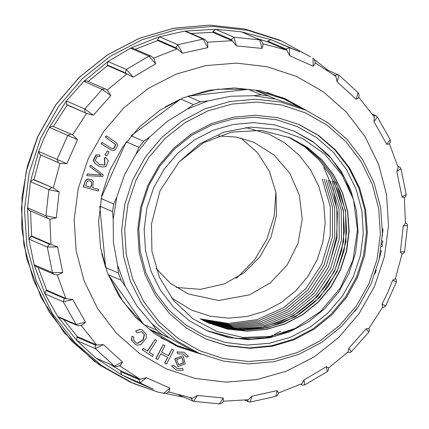 <?xml version="1.0" encoding="UTF-8"?>
<svg xmlns="http://www.w3.org/2000/svg" width="429" height="429" viewBox="0 0 429 429"><rect width="100%" height="100%" fill="white"/><g stroke="black" fill="none" stroke-linecap="round" stroke-linejoin="round"><path stroke-width="0.64" d="M188.503 356.284L184.046 352.257L177.086 352.053L177.708 353.882L183.269 354.048L186.84 357.271L188.503 356.284M186.84 357.271L183.162 354M177.708 353.882L177.086 352.053M184.046 352.257L176.871 351.962M178.518 364.725L183.36 362.832L182.009 357.797L181.612 357.577M182.228 357.888L181.724 357.625L176.673 359.684L178.625 364.779L183.548 362.982L182.228 357.888M183.258 356.236L182.497 355.834L174.919 358.923L177.853 366.564L185.237 363.872L183.258 356.236M182.497 355.834L174.705 358.832L177.853 366.564M171.841 366.114L173.509 365.133L177.075 368.355L182.641 368.516L183.258 370.345L176.303 370.141L171.627 366.017L173.509 365.133M176.303 370.141L171.627 366.017M182.641 368.516L176.968 368.307M381.408 246.568L382.057 246.659L382.378 244.535L381.66 244.433M382.378 244.535L381.665 244.364M375.08 273.616L376.249 270.072M381.799 243.109L382.577 243.222L382.893 241.098L382.003 240.975M382.893 241.098L382.008 240.905M354.831 311.438L358.66 306.145M379.343 258.467L381.365 250.831L380.813 250.702M381.365 250.831L380.818 250.654M382.325 236.165L382.963 229.215L382.486 228.689M166.634 363.985L173.681 350.08L171.9 349.174L168.581 355.727L161.615 352.171L164.934 345.618L163.154 344.712L156.113 358.617L157.888 359.523L160.778 353.818L167.75 357.368L164.854 363.079L166.634 363.985L164.854 363.079M167.75 357.368L164.613 362.972M160.773 353.828L167.508 357.266M157.888 359.523L156.113 358.617M163.154 344.712L155.866 358.515M171.9 349.174L168.345 355.609M149.233 352.198L156.682 340.653L155.014 339.559L147.565 351.11L143.399 348.38L142.401 349.925L152.392 356.461L153.384 354.917L149.233 352.198M152.392 356.461L142.401 349.925M143.399 348.38L142.16 349.817M155.014 339.559L147.351 350.965M135.848 331.075L137.065 332.754L141.833 331.767L144.476 334.658L143.216 339.859L137.752 343.339L136.293 342.991L133.51 339.966L133.886 337.071L132.068 336.202L131.633 340.17L135.628 344.621L137.242 345.104L140.943 344.584L146.294 338.09L146.353 334.304L142.294 329.965L140.02 329.493L135.607 330.974L137.065 332.754M142.294 329.965L139.779 329.392L135.607 330.974M132.068 336.202L131.392 340.068L135.628 344.621M141.709 331.714L144.235 334.556L142.975 339.757L137.505 343.238L136.17 342.937M105.202 154.987L106.853 155.904L109.068 151.882L107.422 150.965L104.96 154.88L106.853 155.904M107.422 150.965L104.96 154.88M90.38 181L91.457 181.907L91.57 184.234L90.728 187.264L85.709 185.896M91.811 184.336L90.969 187.366L85.698 185.934L87.066 181.526L88.208 180.781L90.503 181.049L91.699 182.009L91.57 184.234M83.532 187.017L98.268 191.018L98.697 189.462L92.707 187.838L93.2 181.038L91.205 179.547L88.17 179.032L85.392 180.845L83.532 187.017L83.285 186.91L85.392 180.845M91.205 179.547L87.929 178.931L85.151 180.743M98.697 189.462L92.718 187.8M106.456 135.816L105.588 137.173L115.835 144.723L113.948 148.606L111.583 148.45L102.172 142.519L101.303 143.876L111.057 149.984L112.167 150.375L114.8 150.23L117.744 145.42L116.704 142.964L106.456 135.816L105.346 137.071L115.594 144.616L113.706 148.498L111.46 148.396M101.303 143.876L111.057 149.984M102.172 142.519L101.062 143.774M86.765 175.665L102.729 176.485L103.303 174.935L90.616 165.219L90.047 166.758L101.442 175.129L87.366 174.024L86.765 175.665L87.366 174.024M101.442 175.129L87.125 173.922M90.047 166.758L101.201 175.027M90.616 165.219L89.806 166.656M105.69 157.379L104.542 158.623L105.014 165.063L99.641 164.58L95.211 160.618L96.992 156.623L99.71 156.542L99.957 154.912L96.252 155.083L93.468 160.43L95.034 163.454L98.906 166.071L102.467 167.042L105.893 166.586L108.349 160.65L105.448 157.271L104.301 158.516L104.773 164.956L99.517 164.527M99.957 154.912L96.01 154.976L93.227 160.328L94.793 163.347L98.906 166.071M326.078 69.455L338.867 75.118L337.13 81.88L335.832 76.383L315.208 62.838M335.757 76.324L335.188 75.327L333.376 74.544M358.676 97.555L356.167 99.244L358.07 92.643L358.735 93.64L359.062 95.506L358.617 97.742M356.167 99.244L337.13 81.88M372.345 114.135L375.879 115.664L377.343 116.881L374.04 121.723L374.249 116.865L358.746 97.329M374.029 116.543L373.503 115.782M386.76 144.289L390.154 139.613L390.47 140.943L390.127 142.594L389.307 143.988L386.76 144.289L374.04 121.723M397.924 166.506L399.984 167.213L400.976 168.731L396.825 171.375L398.219 167.508L389.43 143.817M404.349 197.769L401.989 196.932L406.166 194.428M401.989 196.932L396.825 171.375M407.534 225.552L403.26 225.981L405.453 223.305L404.338 197.774M400.364 252.027L404.622 251.705L403.973 253.03L402.043 254.011L400.364 252.027L403.26 225.981M395.34 278.711L396.064 279.354L396.444 281.826L392.717 280.185L395.307 278.807L402.048 254.027M382.7 307.105L382.041 304.172L385.73 305.898L383.639 307.271L382.673 307.159M382.041 304.172L387.816 292.374L392.717 280.185M368.817 332.126L366.227 328.694L368.811 328.635L369.358 330.818L368.822 332.132M348.203 351.791L348.815 348.268L351.33 351.785L350.064 352.488L348.005 352.241M348.815 348.268L366.227 328.694M327.284 371.589L326.383 366.747L328.56 367.943M301.866 383.719L303.941 379.997L304.719 384.915L302.96 385.199L300.6 384.32M303.941 379.997L326.383 366.747M278.555 392.755L278.046 394.337L277.027 395.699L275.842 396.342L277.08 390.626L278.534 392.835M248.214 399.721L251.807 396.257L250.38 402.016L248.552 401.769L244.793 400.139M246.948 399.882L247.935 399.758M251.807 396.257L277.08 390.626M223.67 400.842L222.276 402.713L220.656 403.716L219.471 403.893L223.155 397.994L223.6 400.959M189.205 397.544L191.323 398.455L192.53 398.203L197.517 395.452L193.608 401.324L178.861 395.045M197.517 395.452L223.155 397.994M169.203 391.441L166.763 393.211L164.87 393.624L163.733 393.414L169.873 388.127L169.08 391.559M120.619 371.594L139.001 379.552L146.391 377.659L140.106 382.882L121.718 374.925L120.619 371.594L120.914 370.929L109.604 364.065M53.41 188.058L33.961 179.638L40.658 154.971L40.01 154.681L38.669 151.442L30.454 181.714L33.253 179.569L53.41 188.058L59.229 191.843L48.842 189.672L30.454 181.714L27.547 207.856L45.93 215.814L56.328 217.894L50.295 219.085L47.447 218.27L29.065 210.307L27.547 207.856L28.915 239.076L30.936 236.17L49.319 244.133L51.083 244.428L57.604 246.938L47.297 247.034L28.915 239.076L34.095 264.725L52.483 272.688L62.768 272.495L57.883 274.871L54.987 274.662L35.521 266.377L34.095 264.725L44.916 293.838L45.962 290.46L64.345 298.418L72.833 299.581L63.299 301.801L44.916 293.838L57.684 316.495L76.067 324.453L77.161 325.37L58.778 317.406L57.684 316.495L76.893 340.653L76.866 337.124L95.249 345.082L103.427 344.626L95.281 348.611L76.893 340.653L95.999 358.081L114.934 366.371L95.999 358.081L121.718 374.925L135.038 381.365L153.426 389.328L140.106 382.882L139.001 379.552M140.358 379.338L120.914 370.929M146.391 377.659L169.873 388.127M95.249 345.082L95.281 348.611L114.382 366.044L122.458 361.996L120.249 365.519M96.793 344.991L77.349 336.583L63.471 319.439M76.866 337.124L77.349 336.583M103.427 344.626L122.458 361.996M64.345 298.418L63.299 301.801L76.067 324.453L85.553 322.152L81.869 325.332M66.028 298.509L46.584 290.095L38.101 267.492M45.962 290.46L46.584 290.095M72.833 299.581L85.553 322.152M51.083 244.428L31.633 236.014L30.507 210.934M30.936 236.17L31.633 236.014M57.604 246.938L62.768 272.495M33.253 179.569L33.961 179.638M59.229 191.843L56.328 217.894M53.341 126.48L67.192 105.008L66.661 104.526L66.382 101.013L49.389 127.37L52.665 126.185L72.791 134.91L77.552 139.698L49.389 127.37L43.608 139.216L38.669 151.442L66.87 163.685L60.103 163.39L40.01 154.681M40.658 154.971L60.103 163.39M77.552 139.698L66.87 163.685M107.513 90.288L110.779 95.603L102.247 89.323L83.864 81.365L66.382 101.013L84.77 108.977L93.361 115.181L86.637 113.433L66.661 104.526M88.16 81.483L107.518 65.573L107.17 64.951L107.974 61.503L83.864 81.365L86.653 80.834L105.035 88.792L107.62 90.363M67.192 105.008L86.637 113.433M110.779 95.603L93.361 115.181M153.979 58.516L155.652 63.873L148.884 56.161L130.502 48.204L107.974 61.503L126.357 69.466L133.21 77.123L126.963 73.997L125.552 72.909L107.17 64.951M135.307 49.297L157.695 40.524L157.556 39.817L159.368 36.781L130.502 48.204L132.631 48.139L151.013 56.097L148.884 56.161L126.357 69.466L125.552 72.909M107.518 65.573L126.963 73.997M155.652 63.873L133.21 77.123M207.62 42.696L207.786 47.614L203.121 39.087L184.738 31.129L159.368 36.781L177.751 44.739L182.507 53.244L175.938 47.78L157.556 39.817M191.012 33.435L212.811 32.32L212.891 31.596L215.535 29.263L184.738 31.129L186.1 31.306L204.483 39.264L203.121 39.087L177.751 44.739L175.938 47.78M157.695 40.524L177.139 48.949M207.786 47.614L182.507 53.244M263.175 44.348L262.071 48.418L259.647 39.774L241.264 31.816L215.535 29.263L233.918 37.221L236.438 45.876L231.279 39.559L212.891 31.596M256.805 38.465L267.471 41.752L267.766 41.093L270.978 39.682L241.264 31.816L260.215 39.945L233.918 37.221L231.279 39.559M212.811 32.32L232.255 40.744M262.071 48.418L236.438 45.876M286.148 49.051L289.361 47.646L299.614 51.711L270.978 39.682L289.361 47.646L289.72 55.743L286.148 49.051L267.766 41.093M313.202 66.211L313.009 58.188L313.921 58.891L314.891 60.612L315.202 63.519L313.202 66.211L289.72 55.743M267.471 41.752L286.91 50.177M193.978 351.453L174.962 345.388M282.309 97.48L299.737 107.196M201.163 354.204L177.66 346.589L155.003 333.95L135.285 317.036L119.257 296.487L107.534 273.107L100.568 247.78L98.632 221.487L101.796 195.233L109.937 170.034L122.742 146.857L139.72 126.593L160.221 110.012L183.456 97.764L208.532 90.31L234.481 87.94L260.312 90.75L285.028 98.622L306.66 110.553M240.825 137.988L257.459 152.66L269.482 171.418L275.992 192.857L276.507 215.374L270.978 237.285L259.824 256.944L243.881 272.882L224.346 283.907L200.44 289.382L176.121 287.419M155.963 268.334L170.442 283.306L188.261 293.988L218.747 300.514L249.581 294.83L270.506 282.732L287.14 265.025L298.032 243.243L302.241 219.283L299.399 195.227L289.752 173.166L274.142 155.014L253.925 142.348L236.492 137.076L218.275 135.918M240.133 274.769L235.971 278.201M237.393 277.343L254.44 260.017L266.913 239.226L274.201 216.211L275.901 192.294M306.038 110.274L328.099 122.882L347.254 139.639L362.778 159.904L374.072 182.91L380.705 207.765L382.427 233.537L379.172 259.229L371.069 283.864L358.413 306.504L341.704 326.281L321.568 342.449L298.777 354.375L274.206 361.62L248.782 363.899L223.488 361.127L199.281 353.405L177.021 340.985L157.641 324.362L141.892 304.172L130.373 281.188L123.525 256.301L121.622 230.464L124.732 204.671L132.733 179.907L145.313 157.132L162.001 137.216L182.148 120.924L204.976 108.886L229.617 101.56L255.121 99.233L280.502 101.989L306.038 110.274M304.794 109.727L295.994 105.92L275.466 99.035L253.711 95.699L230.63 96.252L207.942 100.917L187.296 109.089L167.401 121.268L149.877 136.787L135.864 154.274L124.49 174.823L116.833 197.029L113.208 219.149L113.395 242.562L117.653 265.508L125.391 286.331L137.098 306.333L152.123 323.868L169.149 337.816L190.481 349.597L199.281 353.405M147.946 185.162L159.148 165.347L173.89 148.048L191.607 133.923L211.642 123.514L233.22 117.203L255.534 115.245L277.735 117.702L298.981 124.48L318.581 135.419L335.65 150.059L349.522 167.841L359.663 188.074L365.69 209.99L367.369 232.749L364.629 255.464L357.588 277.268L346.503 297.329L331.81 314.865L314.071 329.209L293.962 339.811L272.265 346.262L249.807 348.31L227.45 345.881L206.065 339.071L186.336 328.046L169.187 313.277L155.282 295.329L145.163 274.909L139.227 252.81L137.698 229.89L140.648 207.046L147.946 185.162M305.464 112.859L281.735 105.019L256.88 102.048L231.864 104.07L207.636 110.993L185.135 122.56L165.219 138.32L148.665 157.679L136.095 179.88L128.003 204.075L124.7 229.338L126.303 254.692L132.759 279.166L143.817 301.818L159.052 321.782L177.879 338.283L199.576 350.691L223.305 358.531L248.16 361.502L273.182 359.486L297.41 352.558L319.911 340.996L339.822 325.23L356.381 305.877L368.945 283.671L377.037 259.475L380.346 234.213L378.737 208.859L372.281 184.384L361.223 161.733L345.989 141.768L327.161 125.268L305.464 112.859M152.123 323.868L156.494 330.003L162.312 334.77L169.149 337.816M117.653 265.508L118.377 273.08L121.021 280.201L125.391 286.331M116.833 197.029L113.723 204.016L112.484 211.577L113.208 219.149M149.877 136.787L143.763 141.313L138.975 147.286L135.864 154.274M207.942 100.917L200.466 101.77L193.409 104.563L187.296 109.089M275.466 99.035L268.624 95.983L261.191 94.847L253.711 95.699M301.566 108.333L283.848 98.96L255.861 90.46L268.624 95.983M261.191 94.847L248.429 89.318L187.698 96.241L200.466 101.77M162.312 334.77L149.544 329.241L177.097 345.501L160.886 337.821M267.154 92.391L283.848 98.96M177.097 345.501L196.053 352.005M121.021 280.201L108.258 274.673L123.085 301.726L143.726 324.474L156.494 330.003M101.711 253.609L105.614 267.557L118.377 273.08M112.484 211.577L99.86 206.108M101.11 198.557L113.723 204.016M138.975 147.286L126.362 141.827M131.14 135.843L143.763 141.313M193.409 104.563L180.641 99.035L165.251 106.853M248.429 89.318L217.718 89.178L187.698 96.241M180.641 99.035L131.505 135.414M125.922 142.407L101.249 197.823M99.78 206.698L105.614 267.557M108.258 274.673L143.726 324.474M149.544 329.241L169.846 338.293M171.584 297.951L191.661 310.178L210.151 316.178L228.528 318.173L246.997 316.489L264.838 311.186L281.37 302.466L295.956 290.674L308.038 276.255L317.149 259.76L322.94 241.833L325.193 223.155L323.815 204.445L318.86 186.422L310.516 169.782L299.115 155.164L285.081 143.13L268.962 134.138L245.726 127.52M330.641 259.711L336.609 236.535L337.462 212.671L333.151 189.275L323.89 167.482M290.122 137.784L307.03 147.217L321.745 159.872L333.687 175.252L342.406 192.787L347.533 211.749L348.9 231.36L346.444 250.97L340.283 269.809L330.641 287.098L317.835 302.273L302.311 314.72L284.845 323.841L266.018 329.359L246.509 331.086L227.139 328.957L208.585 323.026L227.467 329.081L246.863 331.204L266.355 329.44L285.199 323.895L302.611 314.784L318.034 302.413L330.85 287.253L340.524 269.911L346.707 251.04L349.136 231.387L347.769 211.76L342.626 192.868L333.939 175.375L322.045 160.038L307.362 147.383L290.369 137.881L261.374 130.395L231.36 132.148L203.132 142.937L179.113 161.921L160.071 190.589L151.507 223.927L151.904 251.297L159.486 277.472L173.659 300.579L193.216 318.945L216.94 331.488L243.2 337.451L270.131 336.384L296.107 328.442L274.576 336.325L251.957 339.436L229.274 337.618L207.561 330.968M289.071 137.328L305.834 146.986L320.324 159.77L332.025 175.209L340.503 192.734L345.442 211.594L346.632 231.161L344.063 250.702L337.789 269.423L328.056 286.642L315.186 301.705L299.769 313.953L282.384 322.957L263.599 328.421L244.203 330.126L224.909 327.987L206.344 322.066L236.25 329.794L266.881 327.922L295.624 316.741L319.728 297.394L337.076 271.621L345.962 241.859L345.538 210.853L335.896 181.783M288.186 136.98L304.665 146.793L318.881 159.668L330.346 175.177L338.604 192.653L343.329 211.492L344.38 231.033L341.65 250.493L335.269 269.101L325.466 286.175L312.628 301.045L297.286 313.149L279.912 322.077L261.213 327.499L241.897 329.156L222.603 327.011L204.118 321.101M200.086 318.827L228.496 323.445L257.169 319.659L283.725 307.716L305.952 288.572L321.83 264.017L330.207 235.971L330.335 206.88L322.206 178.995M201.126 319.396L229.762 324.41L258.725 320.812L285.607 308.901L307.979 289.779L324.04 265.025L332.459 236.797L332.507 207.363L324.142 179.311M202.198 319.97L231.065 325.343L260.296 321.964L287.392 310.14L309.985 290.985L326.255 266.055L334.722 237.543L334.658 207.813L326.11 179.713M203.325 320.554L232.314 326.276L261.733 323.128L289.066 311.465L311.969 292.246L328.432 267.133L336.979 238.363L336.856 208.526L328.126 180.26M204.36 321.074L233.408 327.182L263.111 324.324L290.733 312.773L313.996 293.447L330.636 268.179L339.216 239.21L339.039 209.207L330.11 180.684M205.464 321.611L234.663 328.078L264.591 325.482L292.573 313.98L316.082 294.578L332.829 269.203L341.484 240.047L341.216 209.786L332.041 181.049M204.36 321.203L233.875 328.812L264.425 327L293.195 315.889L317.326 296.632L334.679 270.978L343.656 241.398L343.404 210.467L333.928 181.311M206.939 330.695L236.143 338.465L266.371 337.666L295.291 328.373L320.565 311.395L340.347 287.993L352.97 260.054L357.47 229.703L353.48 199.587L342.02 174.962L324.758 154.183L302.745 138.626L277.611 129.402L250.885 127.14L224.222 132.052L199.716 143.913L179.113 161.921M294.096 131.118L314.253 142.734L331.386 158.548L344.669 177.804L353.48 199.587M153.679 187.736L146.879 208.113L144.133 229.392L145.554 250.74L151.083 271.321L160.505 290.336L173.455 307.051L189.43 320.806L207.802 331.075L227.724 337.419L248.541 339.682L269.455 337.773L289.666 331.767L308.392 321.895L324.914 308.531L338.599 292.197L348.922 273.514L355.48 253.207L358.033 232.051L356.467 210.859L350.858 190.449L341.409 171.6L328.491 155.041L312.596 141.409L294.337 131.22L274.555 124.903L253.877 122.619L233.097 124.442L212.999 130.319L194.342 140.015L177.837 153.169L164.109 169.278L153.679 187.736M37.8 136.674L26.153 171.589L21.45 208.044L23.885 244.61L33.355 279.874L49.501 312.451L71.686 341.087L99.051 364.655L130.529 382.244L94.541 361.406L64.259 332.791L41.238 297.887L26.662 258.499L21.793 227.869L22.04 196.772L27.392 166.071L37.704 136.631L55.55 105.041L79.097 77.424L107.384 54.885L139.328 38.283L173.761 28.228L209.395 25.102L244.879 29.027L278.78 39.854L244.884 29.033L209.465 25.113L173.863 28.244L139.425 38.31L107.465 54.923L79.188 77.456L55.673 105.057L37.8 136.674M338.073 74.651L335.188 75.327M375.858 115.658L373.584 115.819M407.539 225.552L407.169 224.077L405.469 222.721M301.008 384.127L302.027 384.936M247.083 399.941L248.53 401.759M191.323 398.455L192.793 401.077M49.319 244.133L47.297 247.034L52.483 272.688L53.893 274.329M51.636 187.532L48.842 189.672L45.93 215.814L47.415 218.254M72.791 134.91L71.048 134.148L67.777 135.328L57.057 159.406L58.392 162.639M105.003 88.782L102.247 89.323L84.77 108.977L85.049 112.489M168.533 392.052L169.938 392.342M183.408 397.018L157.969 392.085L133.526 383.542L102.048 365.953L74.684 342.385L52.499 313.755L36.352 281.172L26.882 245.908L24.448 209.341L29.151 172.887L40.798 137.972L58.671 106.354L82.186 78.754L110.462 56.22L142.428 39.607L176.861 29.542L212.462 26.41L247.882 30.33L281.778 41.152L310.596 56.918L281.778 41.152L278.78 39.854M314.436 59.577L328.099 70.329L314.436 59.572M374.49 286.416L384.443 256.665L388.508 225.606L386.534 194.428L378.598 164.339L364.999 136.486L346.267 111.942L323.117 91.65L296.439 76.394L267.262 66.752L236.706 63.106L205.941 65.583L176.153 74.099L148.488 88.32L124.002 107.7L103.646 131.499L88.197 158.8L78.244 188.546L74.179 219.605L76.153 250.783L84.089 280.877L97.689 308.73L116.42 333.269L139.57 353.56L166.243 368.822L195.42 378.458L225.981 382.11L256.746 379.627L286.534 371.117L314.2 356.896L338.685 337.51L359.041 313.712L374.49 286.416M263.02 43.796L286.813 50.129M207.325 42.181L232.153 40.696M153.636 58.151L177.038 48.901M107.239 90.101L126.861 73.949M72.678 134.862L86.529 113.385M53.303 188.015L59.996 163.347M50.976 244.391L49.855 218.988M65.927 298.466L57.143 274.866M96.686 344.954L81.178 325.482M140.251 379.306L119.627 365.835M298.493 124.276L317.996 135.264L334.952 149.925L348.729 167.701L358.794 187.907L364.757 209.77L366.398 232.459L363.647 255.11L356.617 276.85L345.576 296.852L330.936 314.355L313.267 328.684L293.243 339.291L271.621 345.779L249.233 347.898L226.936 345.56L205.582 338.862M148.82 185.569L141.715 206.821L138.808 229.006L140.219 251.276L145.892 272.769L155.604 292.664L168.983 310.194L185.516 324.689L204.574 335.585L225.413 342.471L247.238 345.077L269.214 343.307L290.492 337.226L310.253 327.07L327.74 313.224L342.283 296.224L353.319 276.726L360.424 255.475L363.331 233.29L361.92 211.02L356.252 189.527L346.541 169.632L333.156 152.102L316.623 137.607L297.57 126.711L276.726 119.825L254.901 117.219L232.926 118.989L211.647 125.07L191.886 135.226L174.399 149.072L159.856 166.071L148.82 185.569M338.851 75.102L358.108 92.675M377.322 116.833L390.197 139.677M399.131 166.699L397.812 166.13M406.172 194.428L405.866 196.166L404.3 197.801M400.97 168.656L406.193 194.514M407.55 225.466L404.617 251.802M396.493 281.746L385.698 305.984M368.881 332.062L351.281 351.855M328.555 367.9L328.362 370.248L327.289 371.594M327.365 371.552L304.66 384.958M275.917 396.332L250.327 402.032M219.519 403.898L193.586 401.324M120.42 365.428L117.155 366.634L114.934 366.371M82.062 325.284L78.11 325.649L77.161 325.37M71.048 134.148L52.665 126.185M151.013 56.097L154.134 58.682M204.483 39.264L206.714 41.243L207.759 42.943M260.215 39.945L261.958 41.441L263.245 44.632M130.529 382.244L157.974 392.085L183.424 397.023M168.683 391.924L192.535 398.203M223.434 401.238L248.3 399.71M278.501 392.969L301.973 383.671M328.566 367.964L348.273 351.726M368.811 328.641L382.727 307.057M270.291 336.357L272.865 335.178M274.485 334.4L280.823 331.091"/></g></svg>
